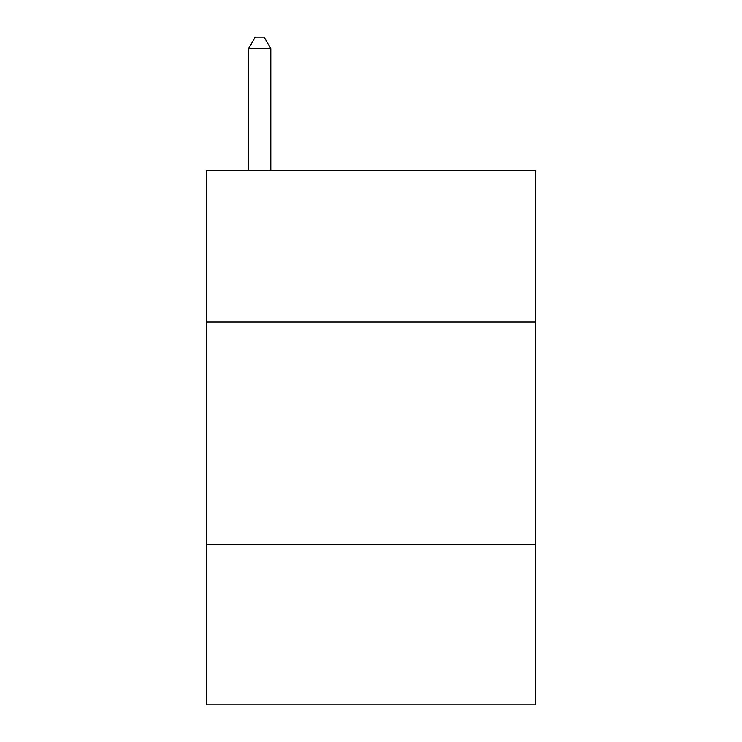 <?xml version="1.0" encoding="UTF-8"?>
<svg xmlns="http://www.w3.org/2000/svg" width="742" height="742" viewBox="0 0 742 742"><rect width="100%" height="100%" fill="white"/><g stroke="black" fill="none" stroke-linecap="round" stroke-linejoin="round"><path stroke-width="1.11" d="M535.724 322.028L535.724 170.66L206.276 170.66L206.276 322.028L535.724 322.028L535.724 704.9L206.276 704.9L206.276 322.028M535.724 544.628L206.276 544.628M270.83 170.66L270.83 48.675L248.57 48.675L248.57 170.66M248.57 48.675L255.248 37.1L264.152 37.1L270.83 48.675"/></g></svg>

